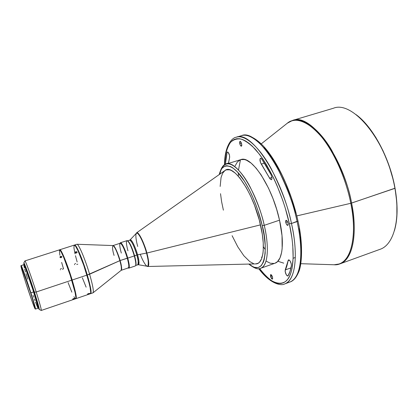 <?xml version="1.0" encoding="UTF-8"?>
<svg xmlns="http://www.w3.org/2000/svg" width="418" height="418" viewBox="0 0 418 418"><rect width="100%" height="100%" fill="white"/><g stroke="black" fill="none" stroke-linecap="round" stroke-linejoin="round"><path stroke-width="0.63" d="M240.465 159.739L238.506 170.006M238.364 172.974L238.349 176.203M265.294 249.603L263.361 246.829L265.294 249.603M288.117 260.623L288.566 259.871C289.617 259.959 290.515 261.281 291.257 263.842L290.066 260.968L289.052 259.933L288.3 260.095L286.931 265.801L285.071 271.151L286.246 274.704L287.187 275.849L287.96 275.979L290.04 271.308L291.383 265.655L291.257 263.842L291.383 265.655C290.672 269.814 289.59 273.189 288.133 275.781L287.856 276.037C285.954 274.96 285.076 272.923 285.228 269.923L290.954 267.875L285.228 269.923L288.117 260.623L289.392 260.168L288.117 260.623M227.078 152.471L227.434 151.98C228.197 152.037 228.881 153.129 229.477 155.24L228.191 152.382L227.507 151.964L227.078 152.471L225.992 157.847L225.417 164.415L225.417 163.992L228.494 163.046L225.417 163.992L227.078 152.471L228.003 152.189L227.078 152.471M285.76 222.428L287.6 221.806L285.76 222.428L286.502 224.341L287.49 225.386L288.154 224.947L288.096 223.269L287.803 225.401C286.994 225.354 286.309 224.361 285.76 222.428L286.053 220.286C286.863 220.333 287.547 221.326 288.096 223.269L287.354 221.341L286.361 220.296L285.703 220.751L285.76 222.428M270.566 276.335L271.982 275.828L270.566 276.335L272.076 279.093L272.63 278.827L272.562 277.406L272.395 279.14C271.705 279.062 271.094 278.122 270.566 276.335L270.733 274.595C271.423 274.673 272.034 275.614 272.562 277.406L271.047 274.642L270.493 274.919L270.566 276.335M270.995 174.562L271.768 176.72L270.995 174.562L266.454 166.348L261.469 158.688L260.586 158.213L260.027 158.882L260.445 162.424L270.091 178.961L271.491 179.709L271.935 178.643L271.768 176.72C272.102 178.434 271.972 179.447 271.366 179.766L269.6 178.157L271.899 177.425L269.6 178.157L261.281 164.112C259.839 161.353 259.583 159.394 260.513 158.229L261.783 159.086L270.995 174.562M239.765 143.651L241.426 143.149L239.765 143.651L240.444 145.417L241.275 146.237L241.782 145.626L241.661 143.938L241.426 146.227C240.789 146.185 240.235 145.328 239.765 143.651L240 141.357C240.637 141.394 241.191 142.256 241.661 143.938L240.982 142.162L240.141 141.347L239.639 141.963L239.765 143.651M73.631 298.985L73.49 298.583L73.631 298.985L72.769 299.152L72.978 298.828L74.587 298.431L73.275 299.089L72.701 299.11L73.286 298.666L74.576 298.41L73.631 298.985M61.54 257.483L60.427 257.681L59.962 256.908L61.404 256.333L61.906 256.767L61.54 257.483L60.427 257.681L59.926 257.237L60.291 256.537L61.221 256.302L61.88 256.689L61.54 257.483M60.965 257.707L60.641 256.37L60.965 257.707M61.43 268.471L60.647 268.727M88.412 294.021L88.276 293.645L89.379 293.473L88.062 294.126L87.529 294.167L87.806 293.87L88.287 293.64L88.412 294.021L88.062 294.126L87.519 294.152L87.806 293.87L89.321 293.431L88.412 294.021M76.76 252.827L75.658 253.021L75.177 252.242L75.841 251.709L76.902 251.808L77.011 252.582L76.421 252.994L75.658 253.021L75.136 252.378L75.841 251.709L76.76 251.73L77.121 252.164L76.76 252.827M76.133 253.057L75.841 251.709L76.133 253.057M75.731 263.497L75.23 263.528M90.706 293.629L90.701 293.629C91.73 292.584 90.596 286.367 87.299 274.981L90.492 287.443L91.077 291.424L90.701 293.629L92.927 292.872C93.987 291.816 92.874 285.599 89.598 274.218L87.299 274.981L84.143 265.184L79.932 254.081L76.431 246.834L74.639 244.995C76.05 243.893 82.832 259.803 87.299 274.981L119.851 260.644C117.118 251.798 114.819 246.772 112.964 245.565L76.985 244.264C78.61 243.783 85.256 259.421 89.598 274.218C92.77 285.207 93.914 291.403 93.026 292.819L121.147 270.341C121.633 268.257 121.199 265.022 119.851 260.644L120.091 260.555C121.507 265.164 121.904 268.398 121.277 270.268C122.077 269.615 121.68 266.376 120.091 260.555L127.746 258.12C125.348 249.4 120.985 240.789 120.175 243.036L120.05 243.292M89.677 293.457L90.33 293.755C91.354 292.71 90.215 286.497 86.918 275.112L72.173 280.023L86.918 275.112C82.451 259.928 75.674 244.013 74.268 245.115L59.905 249.713C61.023 248.7 67.585 264.782 72.173 280.023L71.875 280.076L64.591 259.155L61.838 252.906L59.805 249.943C61.132 249.724 67.455 265.399 71.875 280.076L72.173 280.023C67.444 264.307 60.694 247.931 59.811 249.776L59.717 249.88M35.164 308.923C34.684 308.939 29.652 294.821 25.597 282.15L21.616 269.067L20.916 266.088L20.963 265.78L21.287 266.308L30.629 292.872C33.9 303.165 35.41 308.515 35.164 308.923L35.467 309.069C35.723 308.662 34.198 303.259 30.895 292.851C26.501 279.093 21.198 264.364 21.072 265.493C21.365 264.819 26.585 279.36 30.895 292.851L33.592 291.952C29.307 278.472 24.045 263.957 23.727 264.631L20.916 265.796C21.036 264.683 26.282 279.261 30.629 292.872L30.895 292.851C34.109 302.977 35.645 308.385 35.493 309.074L38.116 308.186C38.299 307.486 36.794 302.073 33.592 291.952L30.629 292.872L34.344 305.051L35.091 308.85L31.543 299.81L25.597 282.15C22.478 272.369 20.916 266.919 20.916 265.796M39.198 309.472L41.225 310.449C41.622 310.041 39.95 303.891 36.204 291.999C31.214 276.261 25.08 259.515 24.876 260.957L23.826 262.948C23.998 261.647 29.735 277.38 34.422 292.135L36.204 291.999L71.75 280.165C67.157 264.923 60.605 248.835 59.492 249.844L24.908 260.926C25.31 260.132 31.334 276.632 36.204 291.999C39.83 303.51 41.518 309.66 41.267 310.454L75.653 298.755C76.442 297.783 75.141 291.586 71.75 280.165L36.204 291.999L34.422 292.135L38.963 307.559L39.229 309.477L38.116 307.345L39.193 309.472C39.532 309.069 37.944 303.29 34.422 292.135L27.635 272.066L24.254 263.481L23.81 262.99L24.228 265.299L23.826 262.948M137.731 246.468C136.263 241.578 134.512 231.697 137.527 233.338C140.84 235.961 145.323 248.151 146.54 253.068L146.88 253.047C145.715 247.581 139.178 231.211 136.618 232.805C138.306 231.091 143.954 242.106 146.88 253.047L260.498 224.868C253.365 192.442 232.993 162.863 224.884 170.575L136.618 232.805L136.085 233.578M224.623 164.885C224.847 155.569 226.77 148.108 230.402 142.496C233.244 139.649 236.771 138.494 240.977 139.037C245.497 140.709 250.262 144.111 255.278 149.236C273.487 170.194 285.452 204.998 289.35 223.719L291.466 223.489C288.592 208.263 281.868 190.038 271.282 168.825C260.529 148.709 245.585 134.068 236.327 137.209C250.758 130.217 281.356 175.105 291.466 223.489L297.977 220.991L297.114 221.571C287.135 173.266 256.323 128.566 241.609 135.631C251.035 132.443 266.135 146.995 276.941 167.043C287.563 188.189 294.288 206.361 297.114 221.571L291.466 223.489C298.786 256.119 295.092 280.797 284.783 283.89C298.63 278.404 296.425 243.987 291.466 223.489L289.35 223.719L292.015 238.641L292.778 245.627L293.143 258.24L292.004 268.617L290.907 272.844L289.481 276.392L287.756 279.229L285.755 281.356L283.503 282.761L281.037 283.461L278.378 283.456L275.561 282.777L272.62 281.445L266.475 276.935L258.93 268.675C271.627 285.489 285.515 288.18 290.353 274.401C295.27 260.811 292.835 239.315 289.35 223.719L285.259 208.127L282.735 200.326L276.888 185.211L273.644 178.084L266.721 165.12L263.131 159.436L259.515 154.362L252.373 146.243L248.935 143.254L245.627 141.007L242.487 139.507L239.54 138.755L236.818 138.724L234.336 139.408L232.115 140.772L230.166 142.789L228.5 145.422L227.131 148.625L225.271 156.578L224.623 164.828M240.747 159.645L244.358 159.524L246.489 160.204L251.124 163.124L256.082 168.093L261.166 174.943L268.523 188.178L272.912 198.419L276.638 209.256L279.522 220.181C284.778 243.171 282.396 261.036 274.976 263.23L277.463 261.673L280.013 257.869L281.685 252.127L282.155 248.579L282.019 235.627L279.522 220.181L264.244 225.328L279.522 220.181C272.353 186.491 251.082 154.791 240.752 159.645L226.211 164.117C235.977 159.425 256.824 191.496 264.244 225.328L262.211 225.548L257.619 209.538L253.658 199.161L249.201 189.584L244.452 181.24L237.267 171.772L232.737 167.822L230.626 166.604L226.796 165.7L225.114 165.998L222.282 168.041L221.148 169.745L219.497 174.374C221.692 162.299 232.356 162.952 242.848 178.799C253.209 194.354 259.562 213.849 262.211 225.548L264.244 225.328C262.117 214.68 257.394 201.857 250.069 186.851C242.644 172.592 232.408 161.954 226.211 164.117C222.972 165.403 220.892 168.71 219.967 174.045M127.939 250.784C126.116 243.877 125.922 240.522 127.37 240.721C129.496 242.597 131.806 247.675 134.309 255.947L136.827 255.001C138.363 260.801 138.666 264.051 137.741 264.746C138.525 262.833 138.222 259.583 136.827 255.001L137.553 254.813C139.095 259.897 139.325 263.194 138.243 264.704C139.45 264.479 139.22 261.182 137.553 254.813L146.54 253.068C143.593 242.043 137.883 231.086 136.357 233.291L130.055 239.911C131.137 238.344 135.322 246.594 137.553 254.813L136.827 255.001C134.016 245.878 131.618 240.94 129.627 240.172L127.589 240.836M356.392 114.866L356.089 114.636C372.799 126.873 389.68 158.213 394.926 188.346L350.801 203.289C356.105 225.302 355.112 265.064 334.107 264.761C349.422 266.156 358.294 240.036 350.801 203.289L296.801 215.907L350.801 203.289C345.874 178.402 334.149 152.157 321.28 136.571C307.585 121.084 296.268 116.627 287.338 123.19C297.073 114.715 315.062 125.306 328.025 145.814C341.036 166.176 347.87 188.429 350.801 203.289L351.564 203.075C349.171 188.084 342.473 170.345 331.469 149.863C320.193 130.479 303.661 116.758 292.61 120.415C309.978 112.646 342.817 155.517 351.564 203.075L395.036 188.194C389.816 158.218 373.023 127.051 356.392 114.866L356.24 114.751M283.723 263.147L277.871 261.26M127.621 240.888C129.653 242.252 131.973 247.205 134.575 255.748C132.151 247.717 129.904 242.79 127.84 240.967L127.37 240.721M121.309 253.068C119.929 248.057 119.475 244.875 119.94 243.506C120.724 241.327 124.956 249.692 127.291 258.167C124.454 249.018 122.098 244.039 120.217 243.234L113.111 245.544C114.913 246.38 117.244 251.38 120.091 260.555L89.598 274.218C85.147 259.045 78.333 243.161 76.875 244.279L74.639 244.995M300.819 263.695L334.107 264.761L339.996 263.847C356.502 257.394 356.058 223.186 351.564 203.075C358.054 235.13 352.233 260.033 339.996 263.847L379.972 249.337C393.547 245.021 400.841 219.983 394.926 188.346C387.125 141.399 352.766 99.949 333.371 108.257L292.61 120.415L287.338 123.19L261.24 143.876M128.838 268.131L135.291 265.968C136.226 265.263 135.897 261.919 134.309 255.947C131.409 246.547 128.948 241.447 126.931 240.653L120.457 242.754C122.401 243.579 124.83 248.7 127.746 258.12L134.309 255.947L127.746 258.12C129.355 264.108 129.721 267.442 128.838 268.131L128.232 267.933M120.086 243.276L120.457 242.754M86.787 274.365C84.373 266.386 81.886 259.489 79.326 253.679L84.713 267.818L89.295 283.859L86.787 274.365M62.841 266.606L61.65 262.431L63.52 268.842L62.345 269.229M24.756 266.574L24.761 265.341L25.942 267.954L30.671 281.042L36.465 299.089L38.482 307.225C38.67 306.546 37.218 301.315 34.13 291.545L33.529 291.748L34.13 291.545C29.997 278.54 24.913 264.531 24.594 265.179L24.181 265.315M228.583 162.44L229.675 157.126L229.477 155.24L229.602 157.57L228.442 163.433M261.485 257.174L261.997 257.692M266.02 261.088L270.305 263.236L274.177 263.455M240.543 159.713L237.44 161.886L235.135 165.878M394.508 230.375L396.191 222.653L396.87 216.524L396.875 202.97L395.036 188.194L393.437 180.566L388.97 165.314L382.998 150.699L375.834 137.444L367.85 126.179L363.681 121.45L356.35 114.835M33.09 295.395L33.743 297.25M34.365 299.006L34.96 300.652M35.514 302.162L37.829 307.831L38.158 308.045L38.028 307.141L32.902 289.799L25.576 268.664L23.758 264.636L24.375 267.964M24.704 269.171L25.524 272.034M26.01 273.67L27.719 279.193M37.751 305.934L38.205 306.89M68.097 282.578L71.839 292.166M73.97 296.686L74.697 297.909M75.088 298.421L75.815 298.567L75.909 297.491L75.12 292.637L70.208 275.258L63.656 257.258L61.091 251.767L59.492 249.844M59.372 249.943L59.868 255.231M71.875 280.076L75.224 292.475L75.935 296.414L75.841 298.489C76.431 297.078 75.109 290.944 71.875 280.076M76.776 264.495L77.795 264.16M75.804 298.593L75.945 298.619C76.959 298.133 75.7 291.936 72.173 280.023C75.564 291.445 76.86 297.642 76.06 298.614L90.335 293.755L90.732 292.448L90.116 287.568L88.815 281.925L83.757 265.31L78.009 250.716L75.522 246.145L74.263 245.115M82.362 277.824L86.129 287.166M74.111 245.225L73.949 247.968L75.026 253.846M75.465 255.701L77.142 261.929M128.195 267.948L128.446 268.074C129.794 268.293 129.559 264.975 127.746 258.12L127.291 258.167C128.854 263.977 129.214 267.222 128.357 267.891L121.147 270.341C121.81 269.438 121.377 266.209 119.851 260.644C118.926 256.856 114.788 245.81 112.964 245.565C112.191 247.284 112.562 250.575 114.072 255.435M127.976 267.839C129.282 268.048 129.052 264.824 127.291 258.167L120.091 260.555C119.167 256.694 114.793 245.178 113.111 245.544L112.964 245.565M135.714 265.425L138.243 264.704L147.251 266.266C148.965 265.994 148.73 261.595 146.54 253.068L137.553 254.813C136.67 250.737 131.717 238.328 130.055 239.911L129.627 240.172C131.534 239.733 135.954 251.15 136.827 255.001L134.575 255.748C136.007 261.088 136.383 264.291 135.704 265.367M146.859 266.198L147.747 266.496L255.717 263.904C263.262 264.192 265.838 247.482 260.498 224.868L146.88 253.047C149.043 261.433 149.331 265.916 147.747 266.496C149.848 266.235 148.218 257.671 146.88 253.047L146.54 253.068C148.207 258.617 148.651 262.938 147.888 266.036C146.572 267.739 142.533 260.529 140.286 254.285M262.211 225.548L264.181 235.794L265.174 245.147L265.169 253.214L264.197 259.672L263.366 262.227L261.088 265.895L258.089 267.588L254.51 267.311L252.55 266.465L249.123 264.061C266.867 279.13 267.786 243.893 262.211 225.548M232.105 235.695L237.779 246.824L243.83 255.722L249.797 261.616L253.486 263.565M255.696 263.904L258.235 263.199L259.536 262.164L261.621 258.737L262.922 253.564L263.256 250.372L263.241 242.921L262.316 234.299L259.275 219.983L254.515 205.306L250.622 196.073L246.364 187.771L239.728 177.828L235.418 173.251L231.41 170.492L229.571 169.818L226.3 169.865L224.9 170.565L222.611 173.261L221.054 177.535L220.161 186.444M220.521 193.701L221.613 201.701L223.39 210.176M264.244 225.328C269.652 248.417 267.677 266.24 260.628 268.299C270.049 264.521 267.834 239.666 264.244 225.328M224.487 164.917C224.565 145.966 231.912 137.663 236.327 137.209L241.609 135.631C244.922 133.75 256.469 135.824 268.816 152.669C280.906 168.825 292.475 195.718 297.977 220.981C303.149 242.79 302.078 264.599 298.682 272.024C295.411 279.527 292.396 281.058 289.961 282.009C300.458 278.848 304.356 254.149 297.114 221.571C302.031 242.032 304.069 276.429 289.961 282.009L284.783 283.89C280.953 286.262 269.777 283.55 258.768 268.69M273.492 281.899C268.967 279.161 264.354 274.715 259.651 268.57M295.96 213.107L291.247 197.526L285.4 182.467L282.14 175.372L275.169 162.477L271.543 156.823L264.239 147.408M260.649 143.729L257.148 140.772M298.964 269.95L300.939 260.822L301.446 249.264L300.406 235.742L299.298 228.421M134.309 255.947C135.678 261.02 136.111 264.254 135.604 265.649L135.834 265.174C136.325 263.815 135.907 260.675 134.575 255.748L134.309 255.947M394.926 188.346C397.837 205.149 397.664 219.262 394.42 230.679L394.529 230.313C397.758 218.948 397.926 204.909 395.036 188.194L394.926 188.346M74.66 264.009L74.597 264.725M60.328 269.469L60.438 269.856M264.463 163.114L261.281 164.112L264.463 163.114M295.317 257.483L293.143 258.251M226.211 164.117C223.484 164.248 221.148 167.733 219.204 174.578M38.482 307.225L38.069 307.366M274.976 263.23L260.628 268.299C258.324 269.819 254.369 268.408 248.767 264.071"/></g></svg>
